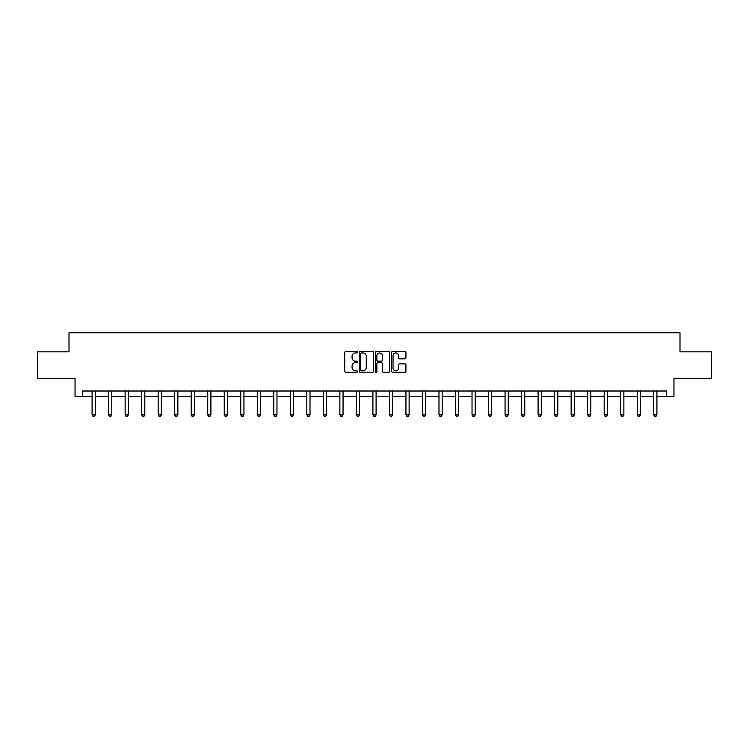 <?xml version="1.0" encoding="UTF-8"?>
<svg xmlns="http://www.w3.org/2000/svg" width="749" height="749" viewBox="0 0 749 749"><rect width="100%" height="100%" fill="white"/><g stroke="black" fill="none" stroke-linecap="round" stroke-linejoin="round"><path stroke-width="1.12" d="M357.554 352.227A0.73 0.73 0 0 0 356.833 351.496L345.785 351.496A1.039 1.039 0 0 0 344.746 352.536L344.746 371.242A1.039 1.039 0 0 0 345.785 372.281L356.833 372.281A0.73 0.73 0 0 0 357.554 371.551A0.73 0.73 0 0 0 356.833 370.83L355.401 370.83A3.324 3.324 0 0 1 352.077 367.497L352.077 365.943A3.324 3.324 0 0 1 355.401 362.619L356.833 362.619A0.73 0.73 0 0 0 357.554 361.889A0.73 0.73 0 0 0 356.833 361.158L355.401 361.158A3.324 3.324 0 0 1 352.077 357.835L352.077 356.271A3.324 3.324 0 0 1 355.401 352.948L356.833 352.948A0.73 0.73 0 0 0 357.554 352.227M404.872 358.818A1.039 1.039 0 0 0 405.911 357.779L405.911 352.536A1.039 1.039 0 0 0 404.872 351.496L392.607 351.496A1.039 1.039 0 0 0 391.568 352.536L391.568 371.242A1.039 1.039 0 0 0 392.607 372.281L404.872 372.281A1.039 1.039 0 0 0 405.911 371.242L405.911 364.903A1.039 1.039 0 0 0 404.872 363.864L399.629 363.864A1.039 1.039 0 0 0 398.59 364.903L398.59 368.049A2.781 2.781 0 0 1 395.809 370.83A2.781 2.781 0 0 1 393.028 368.049L393.028 355.728A2.781 2.781 0 0 1 395.809 352.948A2.781 2.781 0 0 1 398.59 355.728L398.59 357.779A1.039 1.039 0 0 0 399.629 358.818L404.872 358.818M82.456 396.305L82.456 391.006L666.544 391.006L666.544 396.305L673.96 396.305L673.96 378.301L711.55 378.301L711.55 351.833L679.998 351.833L679.998 332.771L69.002 332.771L69.002 351.833L37.45 351.833L37.45 378.301L75.04 378.301L75.04 396.305L92.09 396.305M373.592 352.536A1.039 1.039 0 0 0 372.553 351.496L360.288 351.496A1.039 1.039 0 0 0 359.248 352.536L359.248 371.242A1.039 1.039 0 0 0 360.288 372.281L372.553 372.281A1.039 1.039 0 0 0 373.592 371.242L373.592 352.536M376.447 351.496L388.712 351.496A1.039 1.039 0 0 1 389.752 352.536L389.752 371.242A1.039 1.039 0 0 1 388.712 372.281L383.469 372.281A1.039 1.039 0 0 1 382.421 371.242L382.421 363.658A1.039 1.039 0 0 0 381.381 362.619L377.908 362.619A1.039 1.039 0 0 0 376.869 363.658L376.869 371.551A0.73 0.73 0 0 1 376.138 372.281A0.73 0.73 0 0 1 375.408 371.551L375.408 352.536A1.039 1.039 0 0 1 376.447 351.496M95.263 396.305L108.605 396.305M111.788 396.305L125.13 396.305M128.304 396.305L141.645 396.305M144.819 396.305L158.161 396.305M161.344 396.305L174.686 396.305M177.859 396.305L191.201 396.305M194.384 396.305L207.726 396.305M210.9 396.305L224.241 396.305M227.415 396.305L240.757 396.305M243.94 396.305L257.281 396.305M260.455 396.305L273.797 396.305M276.971 396.305L290.312 396.305M293.496 396.305L306.837 396.305M310.011 396.305L323.353 396.305M326.536 396.305L339.877 396.305M343.051 396.305L356.393 396.305M359.567 396.305L372.908 396.305M376.092 396.305L389.433 396.305M392.607 396.305L405.949 396.305M409.123 396.305L422.464 396.305M425.647 396.305L438.989 396.305M442.163 396.305L455.504 396.305M458.688 396.305L472.029 396.305M475.203 396.305L488.545 396.305M491.719 396.305L505.06 396.305M508.243 396.305L521.585 396.305M524.759 396.305L538.1 396.305M541.274 396.305L554.616 396.305M557.799 396.305L571.141 396.305M574.314 396.305L587.656 396.305M590.839 396.305L604.181 396.305M607.355 396.305L620.696 396.305M623.87 396.305L637.212 396.305M640.395 396.305L653.737 396.305M656.91 396.305L666.544 396.305M361.43 352.948A0.73 0.73 0 0 0 360.7 353.678L360.7 370.1A0.73 0.73 0 0 0 361.43 370.83L362.937 370.83A3.324 3.324 0 0 0 366.261 367.497L366.261 356.271A3.324 3.324 0 0 0 362.937 352.948L361.43 352.948M382.421 355.784A2.781 2.781 0 0 0 379.649 353.004A2.781 2.781 0 0 0 376.869 355.784L376.869 360.119A1.039 1.039 0 0 0 377.908 361.158L381.381 361.158A1.039 1.039 0 0 0 382.421 360.119L382.421 355.784M95.385 391.006L95.32 391.24A1.058 1.058 0 0 0 95.263 391.558L95.263 414.852L94.468 416.229L92.885 416.229L92.09 414.852L92.09 391.558A1.058 1.058 0 0 0 92.043 391.24L91.968 391.006M92.09 414.852L95.263 414.852M111.91 391.006L111.835 391.24A1.058 1.058 0 0 0 111.788 391.558L111.788 414.852L110.992 416.229L109.401 416.229L108.605 414.852L108.605 391.558A1.058 1.058 0 0 0 108.558 391.24L108.483 391.006M108.605 414.852L111.788 414.852M128.425 391.006L128.351 391.24A1.058 1.058 0 0 0 128.304 391.558L128.304 414.852L127.508 416.229L125.926 416.229L125.13 414.852L125.13 391.558A1.058 1.058 0 0 0 125.074 391.24L125.008 391.006M125.13 414.852L128.304 414.852M144.95 391.006L144.875 391.24A1.058 1.058 0 0 0 144.819 391.558L144.819 414.852L144.033 416.229L142.441 416.229L141.645 414.852L141.645 391.558A1.058 1.058 0 0 0 141.598 391.24L141.524 391.006M141.645 414.852L144.819 414.852M161.466 391.006L161.391 391.24A1.058 1.058 0 0 0 161.344 391.558L161.344 414.852L160.548 416.229L158.957 416.229L158.161 414.852L158.161 391.558A1.058 1.058 0 0 0 158.114 391.24L158.039 391.006M158.161 414.852L161.344 414.852M177.981 391.006L177.906 391.24A1.058 1.058 0 0 0 177.859 391.558L177.859 414.852L177.064 416.229L175.481 416.229L174.686 414.852L174.686 391.558A1.058 1.058 0 0 0 174.639 391.24L174.564 391.006M174.686 414.852L177.859 414.852M194.506 391.006L194.431 391.24A1.058 1.058 0 0 0 194.384 391.558L194.384 414.852L193.588 416.229L191.997 416.229L191.201 414.852L191.201 391.558A1.058 1.058 0 0 0 191.154 391.24L191.079 391.006M191.201 414.852L194.384 414.852M211.021 391.006L210.946 391.24A1.058 1.058 0 0 0 210.9 391.558L210.9 414.852L210.104 416.229L208.512 416.229L207.726 414.852L207.726 391.558A1.058 1.058 0 0 0 207.67 391.24L207.595 391.006M207.726 414.852L210.9 414.852M227.537 391.006L227.471 391.24A1.058 1.058 0 0 0 227.415 391.558L227.415 414.852L226.619 416.229L225.037 416.229L224.241 414.852L224.241 391.558A1.058 1.058 0 0 0 224.194 391.24L224.12 391.006M224.241 414.852L227.415 414.852M244.062 391.006L243.987 391.24A1.058 1.058 0 0 0 243.94 391.558L243.94 414.852L243.144 416.229L241.553 416.229L240.757 414.852L240.757 391.558A1.058 1.058 0 0 0 240.71 391.24L240.635 391.006M240.757 414.852L243.94 414.852M260.577 391.006L260.502 391.24A1.058 1.058 0 0 0 260.455 391.558L260.455 414.852L259.66 416.229L258.077 416.229L257.281 414.852L257.281 391.558A1.058 1.058 0 0 0 257.225 391.24L257.16 391.006M257.281 414.852L260.455 414.852M277.102 391.006L277.027 391.24A1.058 1.058 0 0 0 276.971 391.558L276.971 414.852L276.184 416.229L274.593 416.229L273.797 414.852L273.797 391.558A1.058 1.058 0 0 0 273.75 391.24L273.675 391.006M273.797 414.852L276.971 414.852M293.617 391.006L293.542 391.24A1.058 1.058 0 0 0 293.496 391.558L293.496 414.852L292.7 416.229L291.108 416.229L290.312 414.852L290.312 391.558A1.058 1.058 0 0 0 290.266 391.24L290.191 391.006M290.312 414.852L293.496 414.852M310.133 391.006L310.058 391.24A1.058 1.058 0 0 0 310.011 391.558L310.011 414.852L309.215 416.229L307.633 416.229L306.837 414.852L306.837 391.558A1.058 1.058 0 0 0 306.79 391.24L306.716 391.006M306.837 414.852L310.011 414.852M326.658 391.006L326.583 391.24A1.058 1.058 0 0 0 326.536 391.558L326.536 414.852L325.74 416.229L324.148 416.229L323.353 414.852L323.353 391.558A1.058 1.058 0 0 0 323.306 391.24L323.231 391.006M323.353 414.852L326.536 414.852M343.173 391.006L343.098 391.24A1.058 1.058 0 0 0 343.051 391.558L343.051 414.852L342.256 416.229L340.664 416.229L339.877 414.852L339.877 391.558A1.058 1.058 0 0 0 339.821 391.24L339.746 391.006M339.877 414.852L343.051 414.852M359.689 391.006L359.623 391.24A1.058 1.058 0 0 0 359.567 391.558L359.567 414.852L358.771 416.229L357.189 416.229L356.393 414.852L356.393 391.558A1.058 1.058 0 0 0 356.346 391.24L356.271 391.006M356.393 414.852L359.567 414.852M376.213 391.006L376.138 391.24A1.058 1.058 0 0 0 376.092 391.558L376.092 414.852L375.296 416.229L373.704 416.229L372.908 414.852L372.908 391.558A1.058 1.058 0 0 0 372.862 391.24L372.787 391.006M372.908 414.852L376.092 414.852M392.729 391.006L392.654 391.24A1.058 1.058 0 0 0 392.607 391.558L392.607 414.852L391.811 416.229L390.229 416.229L389.433 414.852L389.433 391.558A1.058 1.058 0 0 0 389.377 391.24L389.311 391.006M389.433 414.852L392.607 414.852M409.254 391.006L409.179 391.24A1.058 1.058 0 0 0 409.123 391.558L409.123 414.852L408.336 416.229L406.744 416.229L405.949 414.852L405.949 391.558A1.058 1.058 0 0 0 405.902 391.24L405.827 391.006M405.949 414.852L409.123 414.852M425.769 391.006L425.694 391.24A1.058 1.058 0 0 0 425.647 391.558L425.647 414.852L424.852 416.229L423.26 416.229L422.464 414.852L422.464 391.558A1.058 1.058 0 0 0 422.417 391.24L422.342 391.006M422.464 414.852L425.647 414.852M442.284 391.006L442.21 391.24A1.058 1.058 0 0 0 442.163 391.558L442.163 414.852L441.367 416.229L439.785 416.229L438.989 414.852L438.989 391.558A1.058 1.058 0 0 0 438.942 391.24L438.867 391.006M438.989 414.852L442.163 414.852M458.809 391.006L458.734 391.24A1.058 1.058 0 0 0 458.688 391.558L458.688 414.852L457.892 416.229L456.3 416.229L455.504 414.852L455.504 391.558A1.058 1.058 0 0 0 455.458 391.24L455.383 391.006M455.504 414.852L458.688 414.852M475.325 391.006L475.25 391.24A1.058 1.058 0 0 0 475.203 391.558L475.203 414.852L474.407 416.229L472.816 416.229L472.029 414.852L472.029 391.558A1.058 1.058 0 0 0 471.973 391.24L471.898 391.006M472.029 414.852L475.203 414.852M491.84 391.006L491.775 391.24A1.058 1.058 0 0 0 491.719 391.558L491.719 414.852L490.923 416.229L489.34 416.229L488.545 414.852L488.545 391.558A1.058 1.058 0 0 0 488.498 391.24L488.423 391.006M488.545 414.852L491.719 414.852M508.365 391.006L508.29 391.24A1.058 1.058 0 0 0 508.243 391.558L508.243 414.852L507.447 416.229L505.856 416.229L505.06 414.852L505.06 391.558A1.058 1.058 0 0 0 505.013 391.24L504.938 391.006M505.06 414.852L508.243 414.852M524.88 391.006L524.806 391.24A1.058 1.058 0 0 0 524.759 391.558L524.759 414.852L523.963 416.229L522.381 416.229L521.585 414.852L521.585 391.558A1.058 1.058 0 0 0 521.529 391.24L521.463 391.006M521.585 414.852L524.759 414.852M541.405 391.006L541.33 391.24A1.058 1.058 0 0 0 541.274 391.558L541.274 414.852L540.488 416.229L538.896 416.229L538.1 414.852L538.1 391.558A1.058 1.058 0 0 0 538.054 391.24L537.979 391.006M538.1 414.852L541.274 414.852M557.921 391.006L557.846 391.24A1.058 1.058 0 0 0 557.799 391.558L557.799 414.852L557.003 416.229L555.412 416.229L554.616 414.852L554.616 391.558A1.058 1.058 0 0 0 554.569 391.24L554.494 391.006M554.616 414.852L557.799 414.852M574.436 391.006L574.361 391.24A1.058 1.058 0 0 0 574.314 391.558L574.314 414.852L573.519 416.229L571.936 416.229L571.141 414.852L571.141 391.558A1.058 1.058 0 0 0 571.094 391.24L571.019 391.006M571.141 414.852L574.314 414.852M590.961 391.006L590.886 391.24A1.058 1.058 0 0 0 590.839 391.558L590.839 414.852L590.043 416.229L588.452 416.229L587.656 414.852L587.656 391.558A1.058 1.058 0 0 0 587.609 391.24L587.534 391.006M587.656 414.852L590.839 414.852M607.476 391.006L607.402 391.24A1.058 1.058 0 0 0 607.355 391.558L607.355 414.852L606.559 416.229L604.967 416.229L604.181 414.852L604.181 391.558A1.058 1.058 0 0 0 604.125 391.24L604.05 391.006M604.181 414.852L607.355 414.852M623.992 391.006L623.926 391.24A1.058 1.058 0 0 0 623.87 391.558L623.87 414.852L623.074 416.229L621.492 416.229L620.696 414.852L620.696 391.558A1.058 1.058 0 0 0 620.649 391.24L620.575 391.006M620.696 414.852L623.87 414.852M640.517 391.006L640.442 391.24A1.058 1.058 0 0 0 640.395 391.558L640.395 414.852L639.599 416.229L638.008 416.229L637.212 414.852L637.212 391.558A1.058 1.058 0 0 0 637.165 391.24L637.09 391.006M637.212 414.852L640.395 414.852M657.032 391.006L656.957 391.24A1.058 1.058 0 0 0 656.91 391.558L656.91 414.852L656.115 416.229L654.532 416.229L653.737 414.852L653.737 391.558A1.058 1.058 0 0 0 653.68 391.24L653.615 391.006M653.737 414.852L656.91 414.852"/></g></svg>
